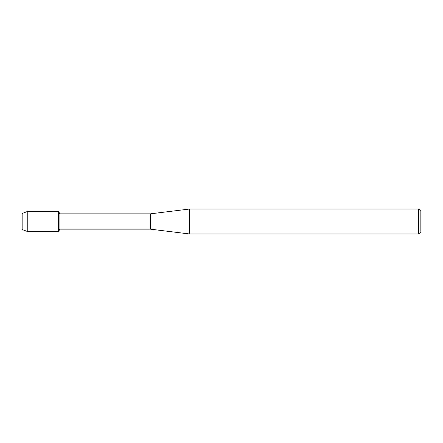 <?xml version="1.0" encoding="UTF-8"?>
<svg xmlns="http://www.w3.org/2000/svg" width="443" height="443" viewBox="0 0 443 443"><rect width="100%" height="100%" fill="white"/><g stroke="black" fill="none" stroke-linecap="round" stroke-linejoin="round"><path stroke-width="0.66" d="M22.15 229.546L22.15 213.454L27.776 211.372L58.459 211.372L59.888 213.847L150.304 213.847L189.46 209.041L418.713 209.041L420.85 211.178L420.85 231.822L418.713 233.959L189.46 233.959L150.304 229.153L59.888 229.153L58.459 231.628L58.459 211.372L58.459 231.628L27.776 231.628L22.15 229.546L22.15 213.454M59.888 229.153L59.888 213.847M150.304 229.153L150.304 213.847M189.46 233.959L189.46 209.041M418.713 233.959L418.713 209.041M27.776 231.628L27.776 211.372"/></g></svg>

